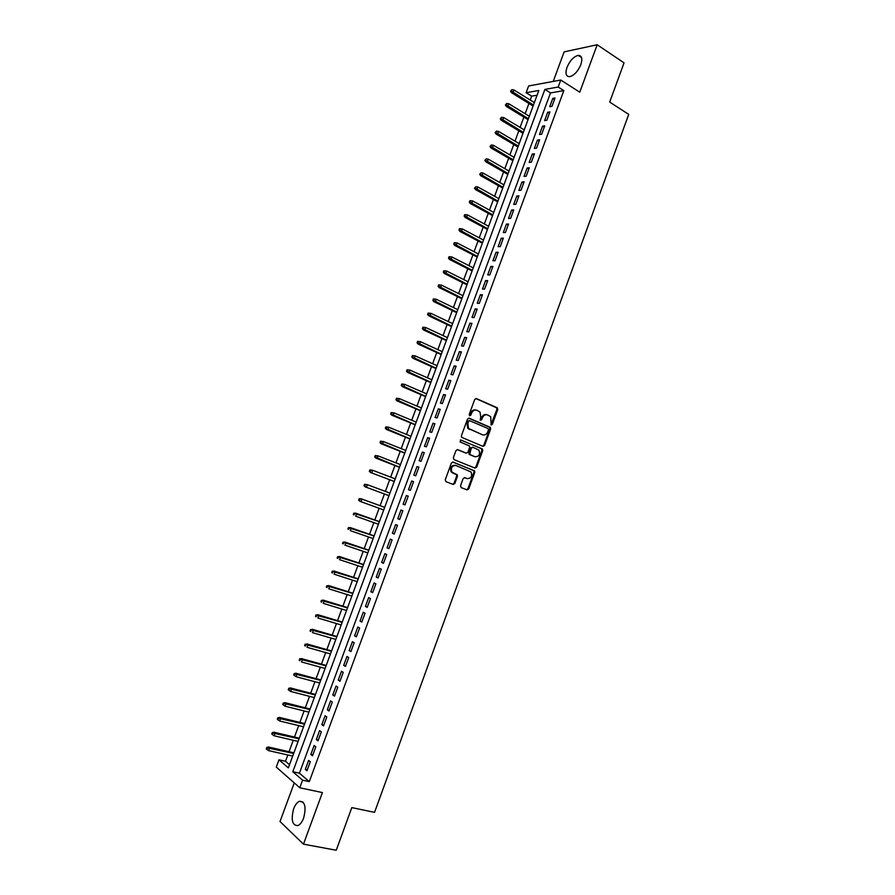 <?xml version="1.0" encoding="UTF-8"?>
<svg xmlns="http://www.w3.org/2000/svg" width="895" height="895" viewBox="0 0 895 895"><rect width="100%" height="100%" fill="white"/><g stroke="black" fill="none" stroke-linecap="round" stroke-linejoin="round"><path stroke-width="1.34" d="M491.176 425.002L492.328 424.364L497.732 409.597L497.094 407.706L476.397 398.577L474.719 399.461L469.237 414.419L469.696 415.75L470.871 415.123L471.575 413.188C472.806 410.559 474.596 409.597 476.957 410.302L480.011 412.047L480.749 417.148L480.201 420.18L481.544 417.663L482.36 417.842C483.58 415.235 485.358 414.273 487.685 414.967L490.684 416.678L491.176 425.002M490.919 424.823L496.904 409.429L496.658 407.818L475.782 398.499M469.45 415.593L470.77 413.009L471.575 413.188M480.201 420.18L481.655 419.766L482.36 417.842M303.629 818.052C306.414 806.954 305.016 801.361 299.422 801.293C297.118 802.312 295.193 804.818 293.638 808.834C290.819 819.898 292.229 825.481 297.867 825.593C300.161 824.575 302.085 822.069 303.629 818.052M580.833 64.653C582.723 58.589 581.851 55.49 578.226 55.367C573.684 56.575 569.936 60.58 566.994 67.382C565.081 73.457 565.964 76.556 569.623 76.679C574.143 75.471 577.879 71.466 580.833 64.653M460.522 485.728L461.171 487.585L467.056 489.878L468.734 488.938L474.775 472.403L474.585 470.893L453.094 462.089L451.393 463.028L445.262 479.754L445.923 481.633L453.138 484.452L454.839 483.501L457.446 476.375L457.267 474.865L451.919 472.068C450.577 467.783 451.941 465.601 456.002 465.523L471.083 472.023C472.47 476.274 471.139 478.456 467.1 478.579L464.807 477.673L463.129 478.612L460.522 485.728M302.588 780.183L299.791 787.779L276.286 767.093L278.994 759.799L288.335 767.876L538.835 90.473L526.115 92.722L528.621 85.965L560.773 80.024L558.189 87.039L544.898 89.399L292.799 771.736L302.588 780.183L309.278 781.637L563.828 90.63L558.189 87.039M560.773 80.024L579.759 92.185L597.189 44.75L624.039 62.851L609.696 102.086L628.726 114.37L374.546 812.347L351.825 807.614L336.24 850.25L303.461 844.164L322.413 792.59L299.791 787.779M482.964 446.359L484.62 445.442L490.639 428.996L490.415 427.418L469.204 418.189L467.514 419.095L461.406 435.742L461.607 437.297L482.964 446.359M482.707 450.677L476.688 467.168L475.021 468.096L454.011 459.616L453.34 457.714L455.969 450.577L457.658 449.648L466.217 453.15L467.906 452.221L469.629 447.511L469.428 445.967L460.086 441.94L460.813 439.971L482.506 449.133L482.707 450.677L481.902 450.465L475.871 466.933L476.688 467.168M294.265 782.912L280.012 821.532L303.461 844.164M597.189 44.75L564.13 51.876L553.233 81.423M551.947 106.348L555.023 98.002L552.808 98.36L549.743 106.684L551.947 106.348M546.811 120.277L549.888 111.909L547.695 112.244L544.619 120.579L546.811 120.277M541.665 134.228L544.753 125.848L542.56 126.15L539.484 134.496L541.665 134.228M536.519 148.201L539.607 139.81L537.425 140.067L534.337 148.436L536.519 148.201M531.35 162.196L534.449 153.795L532.279 154.018L529.191 162.398L531.35 162.196M526.182 176.214L529.292 167.801L527.133 167.991L524.034 176.382L526.182 176.214M521.013 190.255L524.112 181.819L521.975 181.976L518.865 190.389L521.013 190.255M515.822 204.317L518.932 195.871L516.807 195.994L513.696 204.407L515.822 204.317M510.631 218.402L513.752 209.945L511.627 210.023L508.517 218.458L510.631 218.402M505.429 232.51L508.55 224.041L506.436 224.086L503.326 232.532L505.429 232.51M500.215 246.64L503.348 238.159L501.245 238.171L498.123 246.628L500.215 246.64M495.002 260.792L498.135 252.289L496.043 252.267L492.921 260.747L495.002 260.792M489.778 274.966L492.91 266.453L490.84 266.397L487.708 274.877L489.778 274.966M484.542 289.163L487.685 280.638L485.616 280.538L482.483 289.04L484.542 289.163M479.295 303.383L482.439 294.847L480.391 294.712L477.248 303.226L479.295 303.383M474.048 317.624L477.192 309.077L475.156 308.909L472.012 317.434L474.048 317.624M468.79 331.888L471.945 323.33L469.909 323.117L466.765 331.665L468.79 331.888M463.52 346.175L466.675 337.605L464.662 337.359L461.507 345.917L463.52 346.175M458.24 360.495L461.406 351.903L459.403 351.623L456.237 360.193L458.24 360.495M452.959 374.826L456.126 366.223L454.134 365.91L450.968 374.49L452.959 374.826M447.657 389.18L450.834 380.565L448.854 380.207L445.688 388.81L447.657 389.18M442.354 403.567L445.542 394.93L443.573 394.538L440.396 403.153L442.354 403.567M437.051 417.965L440.239 409.328L438.281 408.892L435.093 417.517L437.051 417.965M431.726 432.397L434.925 423.738L432.979 423.268L429.79 431.905L431.726 432.397M426.4 446.851L429.6 438.17L427.665 437.666L424.476 446.325L426.4 446.851M421.064 461.317L424.264 452.635L422.35 452.098L419.151 460.757L421.064 461.317M415.716 475.816L418.927 467.123L417.014 466.541L413.814 475.211L415.716 475.816M410.369 490.337L413.579 481.622L411.678 481.007L408.478 489.699L410.369 490.337M404.999 504.881L408.221 496.154L406.341 495.494L403.13 504.209L404.999 504.881M399.629 519.458L402.851 510.709L400.982 510.016L397.772 518.731L399.629 519.458L397.772 518.731M394.247 534.046L397.481 525.287L395.624 524.559L392.402 533.286L394.247 534.046M388.866 548.657L392.099 539.886L390.254 539.114L387.02 547.863L388.866 548.657M383.463 563.302L386.707 554.508L384.872 553.703L381.639 562.463L383.463 563.302M378.059 577.957L381.304 569.164L379.48 568.314L376.247 577.096L378.059 577.957M372.644 592.647L375.889 583.831L374.088 582.947L370.843 591.74L372.644 592.647M367.219 607.358L370.474 598.531L368.673 597.603L365.428 606.407L367.219 607.358M361.781 622.092L365.048 613.254L363.258 612.281L360.014 621.108L361.781 622.092M356.344 636.848L359.611 627.999L357.843 626.992L354.577 635.83L356.344 636.848M350.896 651.638L354.163 642.767L352.406 641.715L349.139 650.564L350.896 651.638M345.436 666.439L348.714 657.556L346.969 656.471L343.702 665.332L345.436 666.439M339.966 681.274L343.244 672.369L341.521 671.25L338.243 680.133L339.966 681.274M334.484 696.131L337.773 687.215L336.061 686.051L332.772 694.945L334.484 696.131M329.002 711.01L332.291 702.083L330.591 700.875L327.301 709.78L329.002 711.01M323.509 725.912L326.809 716.973L325.109 715.72L321.82 724.648L323.509 725.912M318.005 740.847L321.305 731.886L319.627 730.6L316.327 739.538L318.005 740.847M312.489 755.794L315.801 746.822L314.134 745.501L310.833 754.451L312.489 755.794M563.828 90.63L550.492 92.923L299.422 773.19L309.278 781.637M308.63 760.426L305.318 769.387L306.963 770.774L310.285 761.779L308.63 760.426M537.078 95.228L531.641 96.157L530.209 100.027M528.945 103.462L525.152 113.721M523.888 117.122L520.073 127.426M518.832 130.793L514.994 141.153M513.764 144.487L509.904 154.891M508.684 158.214L504.814 168.663M503.594 171.952L499.712 182.457M498.504 185.712L494.599 196.273M493.402 199.495L489.475 210.101M488.29 213.301L484.352 223.963M483.177 227.129L479.217 237.835M478.053 240.979L474.07 251.73M472.918 254.84L468.924 265.658M467.783 268.735L463.755 279.598M462.625 282.652L458.587 293.56M457.468 296.581L453.418 307.556M452.311 310.543L448.227 321.562M447.131 324.516L443.036 335.591M441.951 338.523L437.834 349.643M436.76 352.54L432.632 363.717M431.569 366.592L427.407 377.813M426.356 380.655L422.183 391.932M421.142 394.74L416.947 406.084M415.929 408.858L411.711 420.247M410.693 422.988L406.464 434.433M405.457 437.14L401.206 448.641M400.21 451.326L395.937 462.872M394.952 465.523L390.656 477.124M389.683 479.754L385.376 491.411M384.414 493.995L380.084 505.697M379.133 508.282L374.804 519.984M373.83 522.613L369.501 534.293M368.516 536.955L364.198 548.624M363.202 551.331L358.884 562.977M357.866 565.729L353.57 577.353M352.529 580.15L348.233 591.763M347.193 594.593L342.897 606.183M341.834 609.059L337.549 620.627M336.475 623.546L332.19 635.103M331.105 638.057L326.832 649.602M325.724 652.589L321.462 664.112M320.332 667.144L316.08 678.656M314.939 681.733L310.688 693.222M309.536 696.332L305.296 707.8M304.121 710.966L299.881 722.41M298.695 725.61L294.466 737.055M293.269 740.288L289.04 751.71M287.832 754.988L285.505 761.265L289.51 764.699M483.915 445.262L484.587 445.542M285.505 761.265L278.994 759.799M531.641 96.157L526.115 92.722M550.492 92.923L544.898 89.399M299.422 773.19L292.799 771.736M552.808 98.36L554.497 99.423M547.695 112.244L549.385 113.296M542.56 126.15L544.261 127.18M537.425 140.067L539.137 141.097M532.279 154.018L533.991 155.025M527.133 167.991L528.844 168.987M521.975 181.976L523.698 182.96M516.807 195.994L518.529 196.967M511.627 210.023L513.361 210.985M506.436 224.086L508.181 225.037M501.245 238.171L503.001 239.099M496.043 252.267L497.799 253.195M490.84 266.397L492.597 267.303M485.616 280.538L487.383 281.444M480.391 294.712L482.17 295.596M475.156 308.909L476.934 309.782M469.909 323.117L471.699 323.979M464.662 337.359L466.452 338.209M459.403 351.623L461.205 352.451M454.134 365.91L455.947 366.726M448.854 380.207L450.666 381.013M443.573 394.538L445.397 395.333M438.281 408.892L440.105 409.675M432.979 423.268L434.813 424.04M427.665 437.666L429.51 438.427M422.35 452.098L424.196 452.836M417.014 466.541L418.871 467.268M411.678 481.007L413.546 481.723M406.341 495.494L408.198 496.199M392.402 533.286L394.281 533.957M387.02 547.863L388.911 548.523M381.639 562.463L383.53 563.1M376.247 577.096L378.149 577.711M370.843 591.74L372.756 592.345M365.428 606.407L367.353 607.011M360.014 621.108L361.938 621.689M354.577 635.83L356.512 636.39M349.139 650.564L351.086 651.124M343.702 665.332L345.638 665.88M338.243 680.133L340.189 680.659M332.772 694.945L334.741 695.46M327.301 709.78L329.27 710.283M321.82 724.648L323.8 725.129M316.327 739.538L318.307 740.008M310.833 754.451L312.814 754.91M305.318 769.387L307.309 769.834M486.634 414.709C484.385 414.184 482.685 415.168 481.544 417.663M475.883 410.033C473.612 409.518 471.911 410.503 470.77 413.009M482.651 446.225L483.803 445.24L489.811 428.806L489.587 427.239L468.633 418.11M488.48 429.846L488.032 428.526L469.763 420.717L468.588 421.344L467.839 423.391L468.521 428.414L482.427 434.78C484.754 435.451 486.533 434.478 487.741 431.871L488.48 429.846M469.506 420.65L467.772 421.165L468.588 421.344M482.55 434.825L467.705 428.224L467.033 423.201L467.772 421.165M474.641 467.94L475.871 466.933M457.188 449.57L465.68 453.004M460.388 439.915L482.069 448.809M475.021 456.752C479.082 456.64 480.391 454.436 478.937 450.163L472.929 447.265L471.251 448.194L469.73 454.425L474.887 456.718M472.649 447.198L470.446 447.981L471.251 448.194M474.216 456.539L468.924 454.212L470.446 447.981M481.902 450.465L481.264 448.596M466.765 478.478L464.427 477.594M455.197 465.288C451.147 465.378 449.782 467.559 451.125 471.833L453.228 473.086M452.691 484.273L454.045 483.255L456.651 476.129L456.472 474.63L452.434 472.851M466.597 489.699L467.928 488.681L473.958 472.18L473.779 470.658L452.669 462.01M511.884 89.645L510.542 91.167L511.884 89.645L513.909 89.948L512.98 92.42L511.481 92.7L533.084 106.013M511.369 91.021L533.442 105.051M513.909 89.948L534.349 102.589M511.481 92.7L510.542 91.167M506.76 103.44L505.418 104.961L506.76 103.44L508.785 103.742L507.857 106.225L506.357 106.471L528.05 119.639M506.246 104.827L528.386 118.711M508.785 103.742L529.303 116.249M506.357 106.471L505.418 104.961M501.625 117.267L500.283 118.778L501.625 117.267L503.65 117.558L502.733 120.053L501.234 120.277L523.004 133.288M501.111 118.655L523.329 132.393M503.65 117.558L524.246 129.92M501.234 120.277L500.283 118.778M496.479 131.118L495.148 132.617L496.479 131.118L498.515 131.408L497.586 133.903L496.11 134.093L517.948 146.959M495.964 132.505L518.261 146.086M498.515 131.408L519.178 143.625M496.11 134.093L495.148 132.617M491.333 144.99L490.001 146.478L491.333 144.99L493.369 145.27L492.44 147.764L490.963 147.944L512.88 160.641M490.818 146.377L513.193 159.813M493.369 145.27L514.11 157.341M490.963 147.944L490.001 146.478M486.175 158.885L484.844 160.35L486.175 158.885L488.211 159.153L487.283 161.659L485.817 161.805L507.812 174.357M485.661 160.272L508.114 173.552M488.211 159.153L509.02 171.079M485.817 161.805L484.844 160.35M481.007 172.791L479.686 174.256L481.007 172.791L483.054 173.059L482.125 175.565L480.66 175.688L502.733 188.084M480.492 174.189L503.024 187.323M483.054 173.059L503.941 184.84M480.66 175.688L479.686 174.256M475.827 186.731L474.507 188.185L475.827 186.731L477.874 186.988L476.945 189.505L475.502 189.595L497.654 201.845M475.312 188.129L497.922 201.106M477.874 186.988L498.839 198.623M475.502 189.595L474.507 188.185M470.647 200.693L469.853 200.726L469.327 202.125L470.132 202.08L470.647 200.693L472.705 200.939L471.766 203.456L470.322 203.534L492.552 215.617M470.132 202.08L492.821 214.912M472.705 200.939L493.738 212.428M470.322 203.534L469.327 202.125M465.456 214.666L464.662 214.699L464.147 216.098L464.941 216.064L465.456 214.666L467.514 214.923L466.575 217.44L465.143 217.485L487.451 229.411M464.941 216.064L487.697 228.74M467.514 214.923L488.625 226.256M465.143 217.485L464.147 216.098M460.254 228.672L459.471 228.684L458.945 230.082L459.739 230.071L460.254 228.672L462.312 228.919L461.384 231.436L459.963 231.458L482.349 243.227M459.739 230.071L482.584 242.59M462.312 228.919L483.501 240.095M459.963 231.458L458.945 230.082M455.052 242.69L454.268 242.69L453.743 244.1L454.526 244.1L455.052 242.69L457.11 242.937L456.181 245.454L454.761 245.454L477.225 257.066M454.526 244.1L477.449 256.473M457.11 242.937L478.377 253.967M454.761 245.454L453.743 244.1M449.838 256.742L449.055 256.731L448.529 258.129L449.312 258.152L449.838 256.742L451.897 256.977L450.957 259.505L449.558 259.472L472.101 270.928M449.312 258.152L472.314 270.357M451.897 256.977L473.242 267.862M449.558 259.472L448.529 258.129M444.614 270.805L443.83 270.782L443.316 272.192L444.088 272.214L444.614 270.805L446.683 271.04L445.744 273.568L444.345 273.512L466.966 284.811M444.088 272.214L467.168 284.274M446.683 271.04L468.096 281.768M444.345 273.512L443.316 272.192M439.378 284.901L438.606 284.856L438.08 286.266L438.852 286.31L439.378 284.901L441.448 285.125L440.508 287.653L439.121 287.575L461.831 298.717M438.852 286.31L462.01 298.214M441.448 285.125L462.939 295.708M439.121 287.575L438.08 286.266M434.142 299.008L433.37 298.952L432.844 300.362L433.616 300.429L434.142 299.008L436.212 299.232L435.272 301.772L433.896 301.66L456.674 312.646M433.616 300.429L456.853 312.176M436.212 299.232L457.781 309.659M433.896 301.66L432.844 300.362M428.884 313.149L428.123 313.082L427.597 314.492L428.358 314.57L428.884 313.149L430.976 313.362L430.025 315.901L428.649 315.767L451.516 326.597M428.358 314.57L451.684 326.16M430.976 313.362L452.613 323.643M428.649 315.767L427.597 314.492M422.876 327.223L422.35 328.633L423.1 328.722L423.626 327.313L422.876 327.223L425.718 327.514L424.767 330.065L423.402 329.897L446.348 340.559M423.1 328.722L446.504 340.167M423.626 327.313L425.718 327.514L447.433 337.639M423.402 329.897L422.35 328.633M417.607 341.387L417.081 342.807L417.842 342.908L418.368 341.487L417.607 341.387L420.46 341.689L419.509 344.239L418.155 344.049L441.179 354.554M417.842 342.908L441.313 354.185M418.368 341.487L420.46 341.689L442.253 351.668M418.155 344.049L417.081 342.807M412.338 355.572L411.812 356.993L412.561 357.116L413.087 355.695L412.338 355.572L415.179 355.886L414.24 358.436L412.886 358.224L435.999 368.572M412.561 357.116L436.122 368.237M413.087 355.695L415.179 355.886L437.051 365.708M412.886 358.224L411.812 356.993M407.068 369.792L406.531 371.212L407.281 371.347L407.807 369.915L407.068 369.792L409.91 370.105L408.959 372.667L407.617 372.421L430.808 382.601M407.281 371.347L430.92 382.31M407.807 369.915L409.91 370.105L431.849 379.771M407.617 372.421L406.531 371.212M401.777 384.022L401.251 385.443L401.989 385.6L402.515 384.168L401.777 384.022L404.618 384.347L403.667 386.908L402.336 386.64L425.606 396.664M401.989 385.6L425.707 396.407M402.515 384.168L404.618 384.347L426.647 393.867M402.336 386.64L401.251 385.443M396.485 398.275L395.948 399.707L396.686 399.864L397.212 398.443L396.485 398.275L399.327 398.611L398.364 401.184L397.044 400.893L420.404 410.749M396.686 399.864L420.482 410.514M397.212 398.443L399.327 398.611L421.422 407.975M397.044 400.893L395.948 399.707M391.182 412.561L390.645 413.993L391.372 414.161L391.909 412.729L391.182 412.561L394.024 412.897L393.062 415.47L391.753 415.157L415.19 424.845M391.372 414.161L415.258 424.655M391.909 412.729L394.024 412.897L416.197 422.104M391.753 415.157L390.645 413.993M385.868 426.859L385.331 428.291L386.058 428.481L386.595 427.049L385.868 426.859L388.71 427.206L387.748 429.79L386.45 429.443L409.966 438.975M386.058 428.481L410.022 438.818M386.595 427.049L388.71 427.206L410.962 436.268M386.45 429.443L385.331 428.291M380.543 441.19L380.017 442.622L380.733 442.824L381.27 441.392L380.543 441.19L383.384 441.548L382.422 444.121L381.136 443.752L404.73 453.116M380.733 442.824L404.775 452.993M381.27 441.392L383.384 441.548L405.726 450.442M381.136 443.752L380.017 442.622M375.218 455.533L374.681 456.976L375.397 457.188L375.934 455.756L375.218 455.533L378.059 455.902L377.097 458.486L375.81 458.095L399.494 467.291M375.397 457.188L399.528 467.201M375.934 455.756L378.059 455.902L400.468 464.639M375.81 458.095L374.681 456.976M370.474 472.448L394.247 481.476L370.474 472.448L369.344 471.352L370.06 471.587L370.586 470.143L369.881 469.909L369.344 471.352M369.881 469.909L372.723 470.278L395.21 478.87M370.586 470.143L372.723 470.278L371.761 472.873L370.06 471.587M364.533 484.307L363.996 485.739L364.701 485.996L365.238 484.553L364.533 484.307L367.375 484.687L366.413 487.283L365.138 486.824L388.989 495.696M364.701 485.996L366.413 487.283L388.989 495.673M365.238 484.553L367.375 484.687L389.94 493.111M365.138 486.824L363.996 485.739M359.186 498.716L358.649 500.16L359.342 500.428L359.88 498.985L359.186 498.716L362.016 499.108L361.054 501.715L383.72 509.949M359.342 500.428L361.054 501.715L359.79 501.234L358.649 500.16M359.88 498.985L362.016 499.108L384.671 507.375L360.752 498.638M353.816 513.159L353.279 514.603L353.972 514.882L354.509 513.439L353.816 513.159L356.657 513.562L355.684 516.169L378.428 524.246M353.972 514.882L353.279 514.603M354.509 513.439L379.379 521.673M355.404 513.059L379.402 521.617M348.446 527.625L347.909 529.068L348.603 529.37L349.139 527.916L348.446 527.625L351.276 528.028L350.314 530.645L373.137 538.566M348.603 529.37L347.909 529.068M349.139 527.916L374.088 535.982M350.034 527.502L374.121 535.904M343.065 542.113L342.528 543.567L343.21 543.869L343.747 542.426L343.065 542.113L345.895 542.527L344.933 545.144L367.834 552.909M343.21 543.869L342.528 543.567M343.747 542.426L368.785 550.324M344.664 541.967L368.829 550.201M337.672 556.623L337.135 558.077L337.818 558.402L338.355 556.947L337.672 556.623L340.514 557.048L339.541 559.666L362.52 567.262M337.818 558.402L337.135 558.077M338.355 556.947L363.482 564.678M339.283 556.466L363.538 564.521M332.28 571.155L331.743 572.61L332.414 572.957L332.951 571.502L332.28 571.155L335.11 571.592L334.137 574.21L357.206 581.649M332.414 572.957L331.743 572.61M332.951 571.502L358.157 579.065M333.891 570.976L358.235 578.875M326.876 585.71L326.328 587.176L326.999 587.523L327.548 586.068L326.876 585.71L329.707 586.158L328.733 588.787L351.869 596.059M326.999 587.523L326.328 587.176M327.548 586.068L352.831 593.463M328.499 585.52L352.921 593.24M321.462 600.299L320.913 601.753L321.585 602.122L322.122 600.668L321.462 600.299L324.292 600.746L323.308 603.375L346.533 610.491M321.585 602.122L320.913 601.753M322.122 600.668L347.495 607.895M323.084 600.086L347.596 607.627M316.036 614.899L315.487 616.364L316.148 616.744L316.696 615.29L316.036 614.899L318.866 615.357L317.882 617.997L341.185 624.945M316.148 616.744L315.487 616.364M316.696 615.29L342.158 622.349M317.669 614.664L342.259 622.047M310.599 629.532L310.062 630.997L310.71 631.4L311.259 629.935L310.599 629.532L313.429 630.002L312.444 632.631L335.838 639.433M310.71 631.4L310.062 630.997M311.259 629.935L336.8 636.826M312.243 629.274L336.923 636.479M305.161 644.176L304.613 645.642L305.262 646.067L305.81 644.601L305.161 644.176L307.981 644.657L307.007 647.298L330.479 653.932M305.262 646.067L304.613 645.642M305.81 644.601L331.441 651.314M306.817 643.908L331.575 650.945M299.713 658.854L299.165 660.32L299.803 660.756L300.351 659.291L299.713 658.854L301.369 658.563L302.532 659.346L301.548 661.987L325.098 668.453M299.803 660.756L299.165 660.32M300.351 659.291L326.071 665.835M301.369 658.563L326.216 665.432M294.254 673.555L293.705 675.031L294.343 675.479L294.891 674.002L294.254 673.555L295.921 673.241L297.073 674.047L296.088 676.698L319.728 683.008M294.891 674.002L320.69 680.379M295.921 673.241L320.857 679.931M296.088 676.698L294.343 675.479M288.783 688.277L288.235 689.754L288.872 690.213L289.421 688.747L288.783 688.277L290.461 687.953L291.602 688.781L290.618 691.443L314.335 697.574M289.421 688.747L315.308 694.945M290.461 687.953L315.487 694.464M290.618 691.443L288.872 690.213M283.301 703.022L282.753 704.499L283.391 704.98L283.939 703.504L283.301 703.022L284.99 702.676L286.131 703.537L285.136 706.2L308.943 712.174M283.939 703.504L309.905 709.545M284.99 702.676L310.106 709.019M285.136 706.2L283.391 704.98M277.819 717.801L277.271 719.278L277.897 719.77L278.446 718.293L277.819 717.801L279.52 717.432L280.638 718.316L279.654 720.99L303.528 726.785M278.446 718.293L304.501 724.156M279.52 717.432L304.714 723.596M279.654 720.99L277.897 719.77M272.326 732.591L271.778 734.068L272.393 734.582L272.941 733.106L272.326 732.591L274.027 732.211L275.145 733.128L274.161 735.791L298.113 741.429M272.941 733.106L299.098 738.789M274.027 732.211L299.31 738.196M274.161 735.791L272.393 734.582M266.822 747.414L266.274 748.891L266.878 749.428L267.437 747.94L266.822 747.414L268.534 747.012L269.641 747.951L268.645 750.625L292.699 756.096M267.437 747.94L293.672 753.456M268.534 747.012L293.907 752.818M268.645 750.625L266.878 749.428M491.5 424.185L492.328 424.364M470.054 414.944L470.871 415.123M480.839 419.587L481.655 419.766M496.266 407.538L497.094 407.706M496.904 409.429L497.732 409.597M489.185 426.926L490.001 427.116M489.811 428.806L490.639 428.996M483.803 445.24L484.62 445.442M467.033 423.201L467.839 423.391M469.114 429.287L469.92 429.477M481.611 434.578L482.427 434.78M465.411 452.937L466.217 453.15M468.723 452.68L469.528 452.892M469.372 454.559L470.177 454.772M466.295 478.344L467.1 478.579M455.991 474.26L456.786 474.495M456.651 476.129L457.446 476.375M454.045 483.255L454.839 483.501M473.321 470.311L474.126 470.546M473.958 472.18L474.775 472.403M467.928 488.681L468.734 488.938M299.422 801.293L302.98 802.032M578.226 55.367L581.571 57.571M496.658 407.818L497.486 407.986M489.587 427.239L490.415 427.418M467.705 428.224L468.521 428.414M468.924 454.212L469.73 454.425M481.689 448.921L482.506 449.133M451.125 471.833L451.919 472.068M456.472 474.63L457.267 474.865M473.779 470.658L474.585 470.893"/></g></svg>
